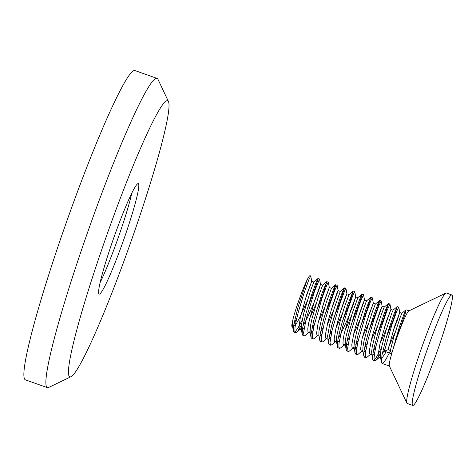 <?xml version="1.0" encoding="UTF-8"?>
<svg xmlns="http://www.w3.org/2000/svg" width="476" height="476" viewBox="0 0 476 476"><rect width="100%" height="100%" fill="white"/><g stroke="black" fill="none" stroke-linecap="round" stroke-linejoin="round"><path stroke-width="0.71" d="M293.93 324.096A24.609 2.094 -70.5 0 0 296.352 319.051L296.81 318.039M292.526 326.244A24.609 2.094 -70.5 0 1 292.026 326.506A24.609 2.094 -70.5 0 1 292.746 320.36L292.454 325.846M310.328 276.437A29.298 2.499 109.5 0 0 310.055 275.711A29.298 2.499 109.5 0 0 306.978 280.132C302.51 289.313 294.805 310.893 292.746 320.36M310.751 276.009L308.9 279.59L303.872 293.555L298.297 312.173L296.215 320.693L295.019 327.411L294.882 331.564L295.519 332.718L296.643 332.29L297.982 330.76L301.302 325.328M305.425 335.425L309.513 331.915L308.43 332.331L307.972 331.802L307.788 328.833L308.525 323.609L314.481 300.981L320.509 284.41L319.521 279.067L314.392 291.651L306.169 318.855L303.628 332.528L303.962 335.526L304.319 335.842L305.443 335.413M328.357 282.256L326.869 284.957L322.068 298.053L314.172 325.334L312.791 332.486L312.417 337.204L313.125 338.971L314.243 338.537M337.157 285.38L334.92 289.932L329.707 304.676L324.233 323.317L321.306 337.817L321.401 341.411L321.925 342.095L323.049 341.661M345.963 288.504L344.803 290.437L340.251 302.611L332.171 329.91L330.005 342.726L330.57 345.136L331.849 344.785M354.763 291.627L352.918 295.185L347.902 309.126L342.321 327.738L339.037 343L338.888 347.171L339.531 348.343L340.649 347.908M363.569 294.751L360.915 300.38L358.422 307.228L350.199 334.426L347.641 348.123L347.968 351.145L348.331 351.466L349.42 351.068L353.519 347.539L352.442 347.95L352.014 347.498L351.788 344.642L353.971 332.653L358.386 316.939L362.664 304.265L364.521 300.053L357.738 319.051M372.369 297.881L370.887 300.558L366.098 313.625L358.196 340.911L356.804 348.075L356.429 352.805L357.137 354.596L358.255 354.162L362.319 350.669L361.195 351.056L360.558 349.229L362.081 338.739L368.585 315.707L373.321 303.164L366.544 322.169M381.169 300.999L378.944 305.527L373.737 320.247L368.257 338.888L365.324 353.412L365.407 357.024L365.937 357.714L366.645 357.589L371.119 353.793L370.048 354.203L369.501 353.412L369.453 350.11L371.923 337.526L376.421 321.812L380.568 309.721L382.115 306.431L375.344 325.298M389.975 304.128L386.881 310.923L381.377 327.03L376.195 345.481L374.618 353.049L374.017 358.321L374.743 360.844L376.23 360.058L380.526 353.448M398.775 307.252L396.942 310.78L391.932 324.697L384.394 351.217L391.683 353.805A29.298 2.499 109.5 0 0 389.32 365.901L406.861 403.101A58.59 4.992 109.5 0 0 407.188 403.446L412.692 405.403A58.59 4.992 109.5 0 0 436.998 351.853A58.59 4.992 109.5 0 0 451.891 294.965A58.59 4.992 109.5 0 0 451.516 294.989A58.59 4.992 109.5 0 0 426.901 350.449A58.59 4.992 109.5 0 0 412.692 405.403M408.896 310.87A29.298 2.499 109.5 0 0 408.848 310.887A29.298 2.499 109.5 0 0 391.79 353.43L399.459 326.661L404.398 313.053L406.022 309.775L405.225 313.446L400.441 327.196L395.235 340.179M390.493 350.752L385.965 359.309L383.376 362.801L382.026 363.426L381.431 362.373L381.984 355.155L386.048 338.388L388.898 328.952L394.348 313.071L397.222 306.651L393.456 319.146L386.423 337.079M381.377 348.277L376.028 357.922L373.803 360.237L373.22 360.302L372.672 359.457L372.666 355.632L373.743 349.188L378.343 331.486L384.055 313.976L386.405 307.752L388.47 303.712L383.483 319.235L377.623 333.95M365.937 357.72L364.408 357.173L363.735 355.155L364.164 350.217L365.645 342.916L367.918 334.039L373.612 315.606L378.331 302.867L379.473 300.505L379.574 301.266L376.391 311.363L368.823 330.808M355.62 354.049L355.025 353.008L354.971 350.39L357.672 336.389L365.913 309.257L370.84 297.304L366.49 311.328L360.017 327.708M348.331 351.466L346.814 350.931L346.177 349.562L346.385 345.183L347.664 338.299L349.8 329.672L355.429 311.09L360.374 297.458L361.718 294.483L362.01 294.156L362.04 294.608L359.291 303.652L351.223 324.561M339.531 348.343L337.781 347.653L337.329 345.029L337.966 339.572L339.632 331.891L342.018 322.823L347.76 304.61L353.21 291.026L349.461 303.48L342.411 321.455M330.731 345.219L329.208 344.683L328.666 343.845L328.648 340.042L331.712 325.263L340.031 298.398L342.381 292.163L344.457 288.081L339.489 303.563L333.611 318.325M321.925 342.095L320.402 341.554L319.723 339.555L320.146 334.634L321.621 327.339L323.888 318.474L329.582 300.035L334.307 287.266L335.455 284.886L335.568 285.63L332.397 295.697L324.81 315.189M313.125 338.971L311.197 338.002L310.959 334.795L313.648 320.818L321.889 293.68L326.828 281.679L322.49 295.655L315.999 312.083M304.319 335.848L302.801 335.306L302.165 333.956L302.367 329.594L303.646 322.722L305.776 314.1L311.399 295.519L316.35 281.857L317.7 278.871L317.998 278.531L318.027 278.978L315.296 287.992L307.21 308.936M302.153 320.158L297.97 328.006L295.376 331.534L294.001 332.183L293.412 331.141L293.311 329.434L293.948 323.989L297.994 307.258L306.978 280.132M391.683 353.805L391.79 353.43M451.891 294.965L446.393 293.014A58.59 4.992 109.5 0 0 446.012 293.032A58.59 4.992 109.5 0 0 445.917 293.073A58.59 4.992 109.5 0 0 422.087 346.564A58.59 4.992 109.5 0 0 406.861 403.101M391.718 353.852L390.374 350.455L388.154 349.67L394.461 326.709L399.727 312.536L397.192 320.532L392.95 331.546M384.775 349.545L382.198 354.019M379.931 356.911L378.61 357.167L378.158 354.876L379.979 343.696L386.607 320.699L390.927 309.412L384.15 328.422M375.969 346.421L373.398 350.889M367.169 343.291L364.592 347.772M358.363 340.173L355.792 344.648M349.568 337.038L346.992 341.518M340.637 347.926L344.713 344.416L343.642 344.826L343 343.505L343.166 339.668L344.202 333.747L350.55 310.763L355.715 296.911L353.085 305.17L347.516 319.366L340.965 333.533L338.186 338.394M331.832 344.803L335.913 341.292L334.557 341.5L334.146 339.09L336.044 327.75L340.346 312.101L344.749 298.88L346.915 293.787L340.132 312.803M331.956 330.796L329.386 335.271M327.119 338.162L326.036 338.579L325.465 337.692L325.465 334.283L327.994 321.562L332.516 305.854L336.621 293.918L338.097 290.854L331.332 309.674M323.156 327.666L320.58 332.147M314.231 338.555L318.313 335.039L317.135 335.407L316.546 333.468L318.141 322.805L324.674 299.773L329.309 287.54L322.532 306.544M314.35 324.555L311.78 329.023M320.509 284.41L318.611 290.616L313.464 304.081L306.901 318.765L302.98 325.893M296.625 332.302L300.713 328.785L299.63 329.208L298.97 327.762L300.255 317.819L306.645 294.817L311.703 281.292L304.926 300.296M388.154 349.67L384.394 351.217M293.519 326.828L296.792 322.936L299.731 317.587L307.204 300.903M317.944 278.537L313.863 282.054L310.59 290.431L303.813 312.976L301.266 325.697L301.26 328.975M302.32 329.951L304.176 328.184M309.584 318.611L316.005 304.033M326.744 281.661L322.663 285.178L318.503 296.185L311.869 319.158L310.489 325.751L310.06 332.099M311.125 333.075L312.976 331.302M318.385 321.728L324.805 307.157M331.457 288.307L326.375 302.177L321.776 317.813L318.968 331.076L318.86 335.223M319.926 336.199L321.782 334.432M327.19 324.858L333.611 310.281M340.298 291.419L334.206 308.353L329.791 324.067L327.601 336.05L328.618 343.63M328.726 339.328L330.582 337.555M335.991 327.982L342.411 313.41M349.063 294.555L344.398 307.121L339.751 322.633L336.699 336.383L336.383 340.643L337.038 342.488M337.532 342.452L339.382 340.679M344.791 331.106L351.217 316.528M357.869 297.684L352.246 313.22L346.117 336.026L345.261 341.518L345.267 344.594L346.225 349.878M346.332 345.576L348.188 343.803M353.597 334.229L360.017 319.658M370.762 297.286L366.681 300.79L365.99 302.224L362.42 312.107L357.744 327.44L354.459 341.625L353.977 346.29L355.025 353.002M355.138 348.7L356.988 346.927M362.397 337.353L368.817 322.776M379.562 300.41L375.308 304.188L372.488 311.482L367.894 325.84L363.967 341.078L362.956 346.915L362.843 350.657L363.831 356.125M363.938 351.823L365.794 350.056M371.203 340.477L377.623 325.899M388.368 303.533L384.293 307.038L383.787 308.02L380.425 317.141L375.754 332.23L372.25 346.808L371.601 351.853L372.631 359.255M372.738 354.947L374.594 353.174M380.003 343.601L386.423 329.029M397.168 306.657L393.093 310.162L392.123 312.28L385.935 330.642L381.847 346.088L380.675 352.24L380.401 356.405L381.05 358.107L382.656 357.196L386.161 351.847M388.809 346.724L395.229 332.147M405.974 309.781L401.899 313.285L400.328 316.945L393.771 337.026L390.374 350.455M131.852 193.101A58.59 4.992 -70.5 0 1 100.055 282.696M99.484 294.073A58.59 4.992 -70.5 0 1 99.103 294.091A58.59 4.992 -70.5 0 1 114.002 237.203A58.59 4.992 -70.5 0 1 138.302 183.659A58.59 4.992 -70.5 0 1 124.093 238.607A58.59 4.992 -70.5 0 1 99.484 294.073M70.894 376.766L48.647 387.452A164.053 13.977 -70.5 0 1 48.379 387.571A164.053 13.977 -70.5 0 1 47.32 387.619L25.317 379.812A164.053 13.977 -70.5 0 1 67.021 220.531A164.053 13.977 -70.5 0 1 135.071 70.597L157.08 78.409A164.053 13.977 -70.5 0 1 158.002 79.379L168.528 101.697A146.477 12.483 -70.5 0 1 130.466 243.052A146.477 12.483 -70.5 0 1 70.894 376.766A146.477 12.483 -70.5 0 1 70.65 376.867A146.477 12.483 -70.5 0 1 107.326 233.627A146.477 12.483 -70.5 0 1 168.528 101.697M47.32 387.619A164.053 13.977 -70.5 0 1 89.024 228.337A164.053 13.977 -70.5 0 1 157.08 78.409M294.001 332.183L295.519 332.724M355.614 354.055L357.137 354.596M373.22 360.302L374.743 360.844M382.026 363.426L389.38 366.038M310.055 275.711L310.715 275.943M317.998 278.531L319.521 279.067M326.804 281.655L328.321 282.191M335.604 284.779L337.121 285.314M344.41 287.903L345.927 288.444M353.21 291.026L354.727 291.568M362.01 294.15L363.533 294.692M370.816 297.274L372.333 297.815M379.616 300.398L381.133 300.939M388.422 303.527L389.939 304.063M397.222 306.651L398.739 307.187M406.022 309.775L408.979 310.822M408.848 310.887L445.917 293.073M399.727 312.512L398.769 307.228M379.919 356.923L375.85 360.421M390.921 309.388L389.969 304.104M382.121 306.27L381.169 300.975M373.321 303.147L372.363 297.851M364.515 300.023L363.563 294.727M355.715 296.899L354.757 291.604M346.915 293.775L345.957 288.48M327.113 338.162L323.031 341.679M338.109 290.657L337.157 285.356M329.309 287.534L328.351 282.232M311.703 281.286L310.745 275.979M381.431 362.379L380.479 357.089M361.956 294.162L357.881 297.667M337.419 346.754L336.467 341.459M353.156 291.032L349.075 294.543M344.35 287.909L340.275 291.419M319.812 340.501L318.86 335.205M335.55 284.785L331.469 288.301M311.012 337.377L310.055 332.081M302.212 334.253L301.254 328.952M293.406 331.129L292.448 325.828M292.026 326.506L292.609 326.714M299.63 329.208L301.415 329.838M308.43 332.331L310.215 332.968M317.23 335.455L319.021 336.092M326.036 338.579L327.821 339.215M334.836 341.703L336.621 342.339M343.642 344.832L345.427 345.463M352.442 347.956L354.227 348.587M361.248 351.08L363.033 351.71M370.048 354.203L371.833 354.834M378.848 357.327L381.05 358.107M311.691 281.262L313.874 282.036M320.491 284.386L322.68 285.166M329.297 287.51L331.492 288.295M338.097 290.634L340.28 291.413M346.903 293.763L349.087 294.537M355.703 296.887L357.887 297.661M364.503 300.011L366.693 300.784M373.309 303.135L375.493 303.908M382.109 306.258L384.293 307.032M390.915 309.382L393.099 310.162M399.715 312.506L401.899 313.285"/></g></svg>
